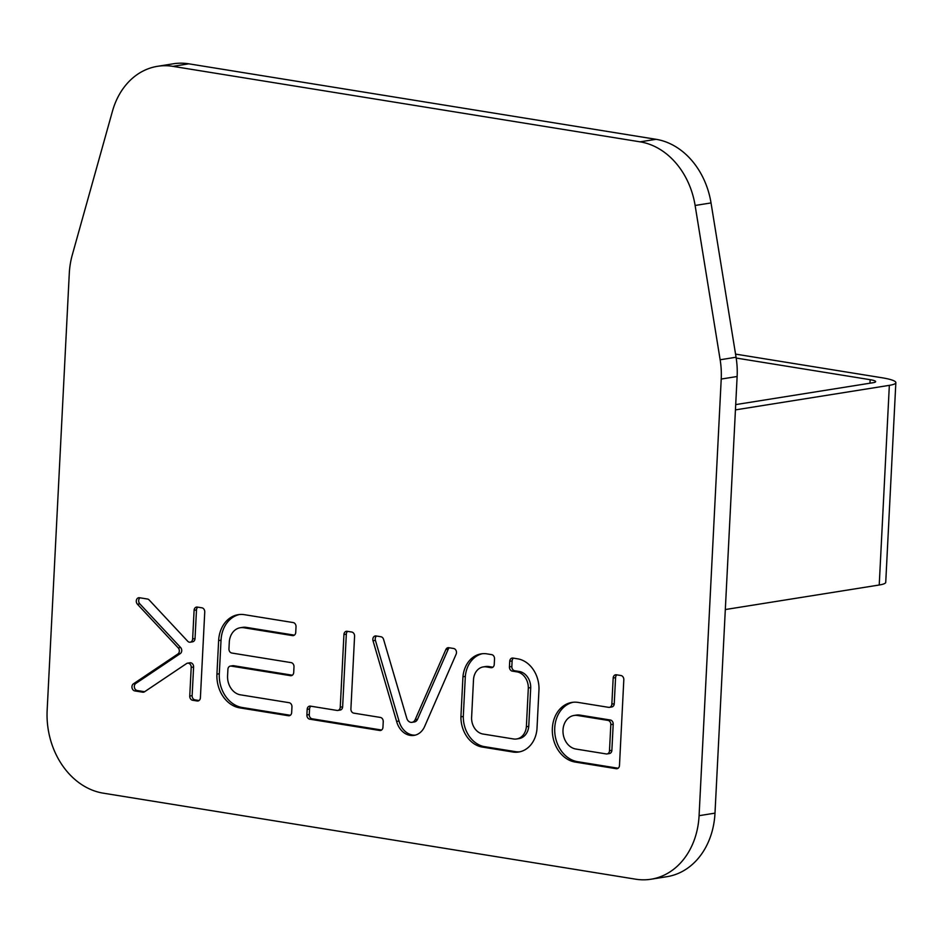 <?xml version="1.0" encoding="UTF-8"?>
<svg xmlns="http://www.w3.org/2000/svg" width="943" height="943" viewBox="0 0 943 943"><rect width="100%" height="100%" fill="white"/><g stroke="black" fill="none" stroke-linecap="round" stroke-linejoin="round"><path stroke-width="1.41" d="M651.012 879.23L666.937 876.684A74.143 59.444 -99.1 0 0 714.994 813.137L737.131 376.505A74.167 59.468 -99.1 0 0 736.059 357.232L711.034 202.934A74.191 59.492 -99.1 0 0 656.033 139.305L188.8 63.818A74.143 59.444 -99.1 0 0 173.418 63.77L157.505 66.316A74.143 59.444 -99.1 0 0 112.441 111.25L72.269 254.999A74.167 59.468 -99.1 0 0 69.275 273.611L47.15 710.35A74.155 59.456 -99.1 0 0 103.211 793.157L635.629 879.182A74.143 59.444 -99.1 0 0 651.012 879.23A74.143 59.444 -99.1 0 0 699.081 815.683L721.218 379.051A74.167 59.468 -99.1 0 0 720.146 359.766L695.121 205.468A74.191 59.492 -99.1 0 0 640.12 141.839L172.887 66.352A74.143 59.444 -99.1 0 0 157.505 66.316M735.446 409.887L889.343 385.345A33.712 5.151 2.9 0 0 895.85 382.658L885.736 582.314A33.712 5.151 -177.1 0 1 879.23 585.002L725.32 609.543M735.705 404.606L873.041 382.717A13.485 2.063 2.9 0 0 875.646 381.632A13.485 2.063 2.9 0 0 870.141 379.687L736.188 358.045M895.85 382.658A33.712 5.151 2.9 0 0 882.07 377.778L735.552 354.108M415.168 719.639A5.67 4.538 80.9 0 1 411.973 722.338A5.67 4.538 80.9 0 1 406.739 718.142L383.577 639.401A3.772 3.029 -99.1 0 0 380.913 636.737L376.068 635.959A3.772 3.029 -99.1 0 0 375.29 635.959A3.772 3.029 -99.1 0 0 373.015 640.745L396.614 721.407A18.884 15.135 -99.1 0 0 414.06 735.387A18.884 15.135 -99.1 0 0 424.68 726.381L456.153 654.171A3.772 3.029 -99.1 0 0 453.642 648.489L448.797 647.711A3.772 3.029 -99.1 0 0 448.008 647.711A3.772 3.029 -99.1 0 0 445.898 649.479L415.168 719.639L417.549 719.25A5.67 4.538 80.9 0 1 414.366 721.961L411.973 722.338M231.141 666.088L290.468 675.671A3.772 3.029 -99.1 0 0 291.257 675.671A3.772 3.029 -99.1 0 0 293.709 672.442L293.992 666.842A3.772 3.029 -99.1 0 0 291.139 662.623L231.801 653.039A3.772 3.029 80.9 0 1 228.949 648.819L229.279 642.301A16.998 13.626 80.9 0 1 240.3 627.732A16.998 13.626 80.9 0 1 243.824 627.743L292.507 635.606A3.772 3.029 -99.1 0 0 293.285 635.606A3.772 3.029 -99.1 0 0 295.737 632.376L296.019 626.777A3.772 3.029 -99.1 0 0 293.167 622.557L244.485 614.695A30.211 24.223 -99.1 0 0 238.214 614.683A30.211 24.223 -99.1 0 0 218.635 640.58L216.937 674.127A30.211 24.223 -99.1 0 0 239.77 707.875L288.44 715.737A3.772 3.029 -99.1 0 0 289.23 715.737A3.772 3.029 -99.1 0 0 291.67 712.495L291.953 706.908A3.772 3.029 -99.1 0 0 289.1 702.688L240.43 694.826A16.998 13.626 80.9 0 1 227.581 675.848L227.911 669.318A3.772 3.029 80.9 0 1 230.363 666.088A3.772 3.029 80.9 0 1 231.141 666.088L233.534 665.699L292.354 675.212M354.58 636.242A3.772 3.029 -99.1 0 0 351.727 632.022L347.165 631.291A3.772 3.029 -99.1 0 0 346.387 631.291A3.772 3.029 -99.1 0 0 343.936 634.521L340.258 707.203A3.772 3.029 80.9 0 1 337.806 710.433A3.772 3.029 80.9 0 1 337.028 710.433L310.4 706.13A3.772 3.029 -99.1 0 0 309.622 706.13A3.772 3.029 -99.1 0 0 307.17 709.372L306.888 714.959A3.772 3.029 -99.1 0 0 309.74 719.179L379.711 730.483A3.772 3.029 -99.1 0 0 380.5 730.483A3.772 3.029 -99.1 0 0 382.952 727.253L383.235 721.654A3.772 3.029 -99.1 0 0 380.383 717.434L353.755 713.132A3.772 3.029 80.9 0 1 350.902 708.924L354.58 636.242M512.968 658.073A3.772 3.029 -99.1 0 0 512.179 658.073A3.772 3.029 -99.1 0 0 509.727 661.314L509.444 666.901A3.772 3.029 -99.1 0 0 512.308 671.121L517.33 671.923A15.1 12.106 80.9 0 1 528.328 687.977L526.371 726.758A15.1 12.106 80.9 0 1 516.634 738.97A15.1 12.106 80.9 0 1 513.923 739.029L482.58 733.96A15.1 12.106 80.9 0 1 471.583 717.906L473.539 679.125A15.1 12.106 80.9 0 1 483.276 666.913A15.1 12.106 80.9 0 1 485.987 666.854L491.008 667.679A3.772 3.029 -99.1 0 0 491.786 667.679A3.772 3.029 -99.1 0 0 494.238 664.45L494.521 658.851A3.772 3.029 -99.1 0 0 491.668 654.631L486.27 653.758A28.325 22.703 -99.1 0 0 481.201 653.864A28.325 22.703 -99.1 0 0 462.942 676.756L460.915 716.845A28.325 22.703 -99.1 0 0 481.555 746.939L513.64 752.125A28.325 22.703 -99.1 0 0 518.709 752.019A28.325 22.703 -99.1 0 0 536.968 729.128L539.007 689.038A28.325 22.703 -99.1 0 0 518.355 658.945L512.968 658.073M139.517 597.732A3.772 3.029 -99.1 0 0 138.739 597.732A3.772 3.029 -99.1 0 0 136.37 600.326A3.772 3.029 -99.1 0 0 137.43 604.227L178.203 647.888A3.772 3.029 80.9 0 1 177.897 653.982L133.399 683.852A3.772 3.029 -99.1 0 0 132.032 687.836A3.772 3.029 -99.1 0 0 134.802 690.913L142.735 692.197A3.772 3.029 -99.1 0 0 143.513 692.197A3.772 3.029 -99.1 0 0 144.515 691.797L186.561 663.566A3.772 3.029 80.9 0 1 187.563 663.165A3.772 3.029 80.9 0 1 191.205 667.385L189.755 696.028A3.772 3.029 -99.1 0 0 192.608 700.248L197.17 700.991A3.772 3.029 -99.1 0 0 197.959 700.991A3.772 3.029 -99.1 0 0 200.399 697.749L204.749 612.031A3.772 3.029 -99.1 0 0 201.896 607.811L197.323 607.08A3.772 3.029 -99.1 0 0 196.545 607.08A3.772 3.029 -99.1 0 0 194.093 610.31L192.643 638.953A3.772 3.029 80.9 0 1 190.203 642.195A3.772 3.029 80.9 0 1 187.692 641.228L149.171 599.984A3.772 3.029 -99.1 0 0 147.45 599.017L139.517 597.732M620.965 675.53L616.404 674.787A3.772 3.029 -99.1 0 0 615.626 674.787A3.772 3.029 -99.1 0 0 613.174 678.029L611.854 704.115A3.772 3.029 80.9 0 1 609.402 707.356A3.772 3.029 80.9 0 1 608.624 707.344L578.2 702.429A30.211 24.223 -99.1 0 0 571.929 702.417A30.211 24.223 -99.1 0 0 552.362 732.192A30.211 24.223 -99.1 0 0 575.183 762.062L616.25 768.698A3.772 3.029 -99.1 0 0 617.028 768.698A3.772 3.029 -99.1 0 0 619.48 765.468L623.818 679.75A3.772 3.029 -99.1 0 0 620.965 675.53M449.304 647.794A3.772 3.029 -99.1 0 0 448.29 649.09L417.549 719.25M376.575 636.042A3.772 3.029 -99.1 0 0 375.408 640.356L399.007 721.03L396.614 721.407M399.007 721.03A18.884 15.135 -99.1 0 0 415.238 735.139M230.363 666.088L232.756 665.699A3.772 3.029 80.9 0 1 233.534 665.699M239.416 614.53A30.211 24.223 -99.1 0 0 221.027 640.203L219.318 673.738A30.211 24.223 -99.1 0 0 242.151 707.486L290.326 715.277M240.3 627.732L242.681 627.354A16.998 13.626 80.9 0 1 246.217 627.366L294.381 635.146M310.907 706.213A3.772 3.029 -99.1 0 0 309.563 708.983L309.28 714.582A3.772 3.029 -99.1 0 0 312.133 718.802L381.597 730.023M347.672 631.374A3.772 3.029 -99.1 0 0 346.329 634.144L342.639 706.814A3.772 3.029 80.9 0 1 340.199 710.055L337.806 710.433M513.475 658.155A3.772 3.029 -99.1 0 0 512.12 660.925L511.837 666.524A3.772 3.029 -99.1 0 0 514.689 670.744L519.711 671.546A15.1 12.106 80.9 0 1 530.72 687.588L528.752 726.381A15.1 12.106 80.9 0 1 519.015 738.593L516.634 738.97M482.403 653.711A28.325 22.703 -99.1 0 0 465.323 676.379L463.296 716.456A28.325 22.703 -99.1 0 0 483.936 746.561L516.033 751.736L513.64 752.125M516.033 751.736A28.325 22.703 -99.1 0 0 519.899 751.795M483.936 746.561L481.555 746.939M463.296 716.456L460.915 716.845M465.323 676.379L462.942 676.756M483.276 666.913L485.669 666.536A15.1 12.106 80.9 0 1 488.368 666.477L492.883 667.22M488.368 666.477L485.987 666.854M528.752 726.381L526.371 726.758M530.72 687.588L528.328 687.977M519.711 671.546L517.33 671.923M140.024 597.815A3.772 3.029 -99.1 0 0 139.812 603.85L180.596 647.499A3.772 3.029 80.9 0 1 180.278 653.593L135.78 683.475A3.772 3.029 -99.1 0 0 134.425 687.459A3.772 3.029 -99.1 0 0 137.195 690.535L144.609 691.726M197.83 607.162A3.772 3.029 -99.1 0 0 196.486 609.932L195.036 638.576A3.772 3.029 80.9 0 1 192.584 641.818L190.203 642.195M187.563 663.165L189.956 662.788A3.772 3.029 80.9 0 1 193.598 667.007L192.136 695.651A3.772 3.029 -99.1 0 0 195.001 699.871L199.056 700.531M573.132 702.264A30.211 24.223 -99.1 0 0 554.79 732.558A30.211 24.223 -99.1 0 0 577.564 761.685L618.125 768.239M616.911 674.87A3.772 3.029 -99.1 0 0 615.567 677.64L614.247 703.737A3.772 3.029 80.9 0 1 611.795 706.967L609.402 707.356M607.044 753.94L609.437 753.551A3.772 3.029 -99.1 0 0 611.877 750.322L613.198 724.236A3.772 3.029 -99.1 0 0 610.345 720.016L579.921 715.1A16.998 13.626 -99.1 0 0 576.397 715.089L574.016 715.466A16.998 13.626 -99.1 0 0 563.006 732.216A16.998 13.626 -99.1 0 0 575.843 749.025L606.266 753.94A3.772 3.029 -99.1 0 0 607.044 753.94A3.772 3.029 -99.1 0 0 609.496 750.699L610.816 724.613A3.772 3.029 -99.1 0 0 607.964 720.393L577.54 715.478A16.998 13.626 -99.1 0 0 574.016 715.466M879.23 585.002L889.343 385.345M188.8 63.818L172.887 66.352M656.033 139.305L640.12 141.839M711.034 202.934L695.121 205.468M736.059 357.232L720.146 359.766M737.131 376.505L721.218 379.051M714.994 813.137L699.081 815.683M869.965 383.2L870.141 379.687M448.29 649.09L445.898 649.479M375.408 640.356L373.015 640.745M292 675.424L290.468 675.671M289.972 715.489L288.44 715.737M242.151 707.486L239.77 707.875M219.318 673.738L216.937 674.127M221.027 640.203L218.635 640.58M294.027 635.358L292.507 635.606M246.217 627.366L243.824 627.743M381.243 730.236L379.711 730.483M312.133 718.802L309.74 719.179M309.28 714.582L306.888 714.959M309.563 708.983L307.17 709.372M342.639 706.814L340.258 707.203M346.329 634.144L343.936 634.521M512.12 660.925L509.727 661.314M492.529 667.432L491.008 667.679M514.689 670.744L512.308 671.121M511.837 666.524L509.444 666.901M139.812 603.85L137.43 604.227M195.036 638.576L192.643 638.953M196.486 609.932L194.093 610.31M198.702 700.743L197.17 700.991M195.001 699.871L192.608 700.248M192.136 695.651L189.755 696.028M193.598 667.007L191.205 667.385M144.255 691.95L142.735 692.197M137.195 690.535L134.802 690.913M135.78 683.475L133.399 683.852M180.278 653.593L177.897 653.982M180.596 647.499L178.203 647.888M617.783 768.462L616.25 768.698M577.564 761.685L575.183 762.062M614.247 703.737L611.854 704.115M615.567 677.64L613.174 678.029M579.921 715.1L577.54 715.478M610.345 720.016L607.964 720.393M613.198 724.236L610.816 724.613M611.877 750.322L609.496 750.699"/></g></svg>
